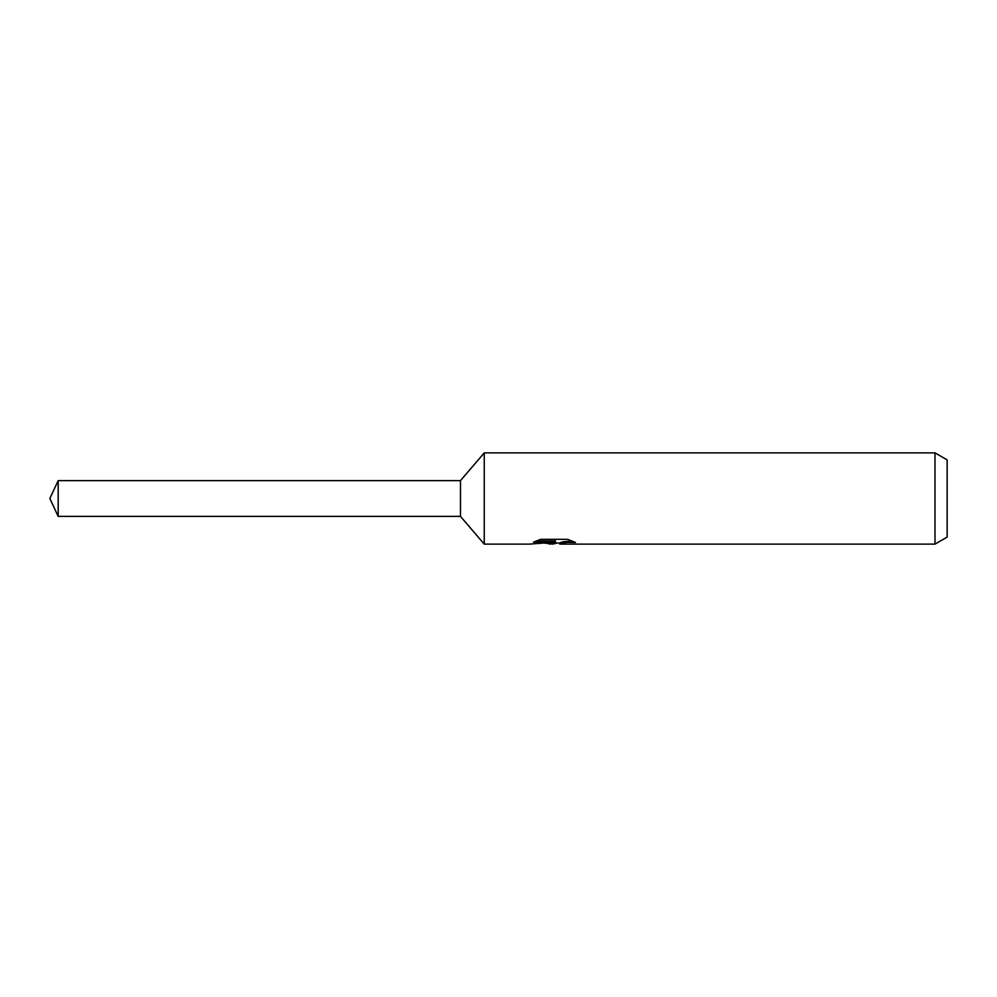 <?xml version="1.0" encoding="UTF-8"?>
<svg xmlns="http://www.w3.org/2000/svg" width="997" height="997" viewBox="0 0 997 997"><rect width="100%" height="100%" fill="white"/><g stroke="black" fill="none" stroke-linecap="round" stroke-linejoin="round"><path stroke-width="1.5" d="M536.286 540.96L555.429 540.96L555.429 542.144L529.407 544.125L484.255 544.125L460.477 516.371L460.477 480.629L484.255 452.875L934.987 452.875L947.15 459.904L947.15 537.096L934.987 544.125L559.94 544.125L559.678 542.916L562.894 541.82L572.104 540.985M484.255 544.125L484.255 452.875M557.485 542.979L552.687 544.125L544.736 543.116M552.687 544.125L553.746 543.29L549.447 544.125M934.987 544.125L934.987 452.875M555.429 542.144L533.545 542.144L540.673 539.34L567.667 539.34L575.506 542.48L566.421 542.38L559.678 544.063M553.746 542.318L553.746 543.29M546.368 542.979L553.011 542.393M460.477 516.371L58.187 516.371L49.85 498.5L58.187 480.629L460.477 480.629M58.187 516.371L58.187 480.629M553.746 542.979L559.678 542.979"/></g></svg>
